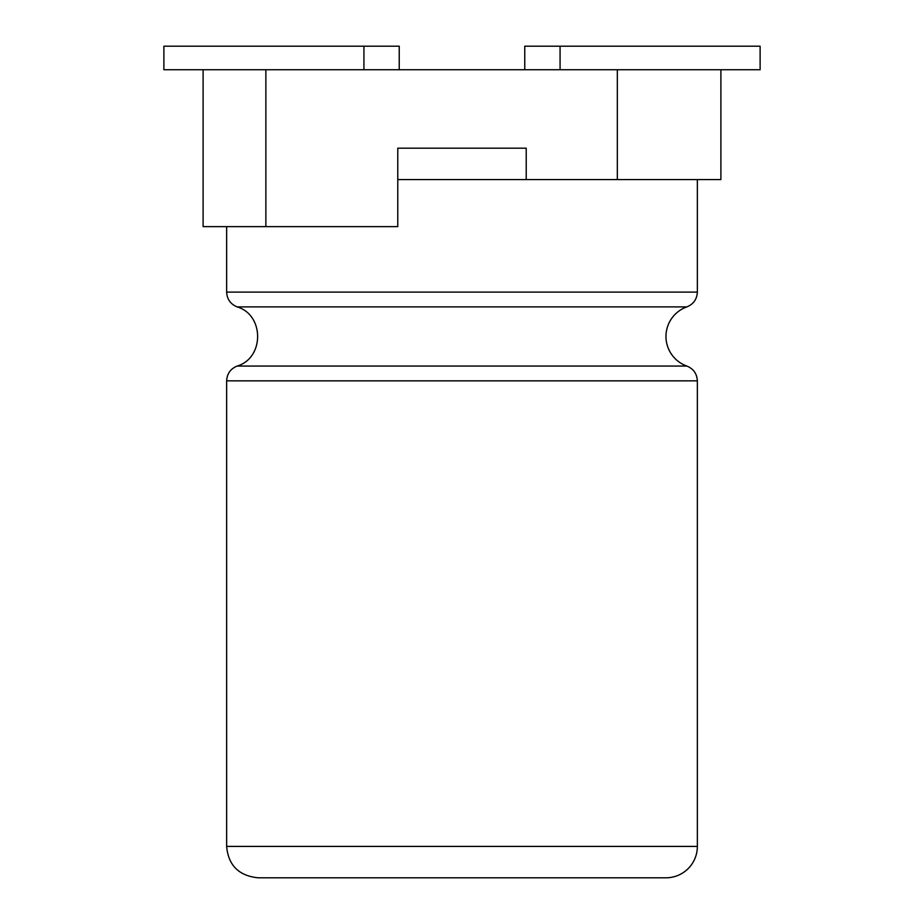 <?xml version="1.0" encoding="UTF-8"?>
<svg xmlns="http://www.w3.org/2000/svg" width="924" height="924" viewBox="0 0 924 924"><rect width="100%" height="100%" fill="white"/><g stroke="black" fill="none" stroke-linecap="round" stroke-linejoin="round"><path stroke-width="1.39" d="M697.354 179.568L697.354 292.1C696.962 299.214 693.474 304.146 686.902 306.883A31.381 31.381 0 0 0 686.902 366.066C693.474 368.803 696.962 373.735 697.354 380.85L697.354 846.419A31.381 31.381 0 0 1 665.973 877.8L391.395 877.8L665.973 877.8M397.782 148.187L526.218 148.187L397.782 148.187L397.782 226.646L203.107 226.646L203.107 69.739L265.869 69.739L265.869 226.646M397.782 179.568L526.218 179.568L526.218 148.187M524.763 69.739L524.763 46.2L760.117 46.2L760.117 69.739L720.893 69.739L720.893 179.568L617.336 179.568L617.336 69.739L265.869 69.739M526.218 179.568L617.336 179.568M720.893 69.739L617.336 69.739M203.107 69.739L163.883 69.739L163.883 46.2L363.929 46.2L363.929 69.739M399.237 69.739L399.237 46.2L363.929 46.2M697.354 380.85L226.646 380.85L226.646 846.419C228.332 865.303 238.785 875.767 258.027 877.8L391.395 877.8M226.646 226.646L226.646 292.1L697.354 292.1M226.646 292.1C227.038 299.214 230.526 304.146 237.098 306.883L686.902 306.883M237.098 306.895C264.46 314.865 264.46 358.085 237.098 366.066L686.902 366.066M226.646 846.419L697.354 846.419M560.071 46.2L560.071 69.739M226.646 380.85C227.038 373.735 230.526 368.803 237.098 366.066"/></g></svg>
